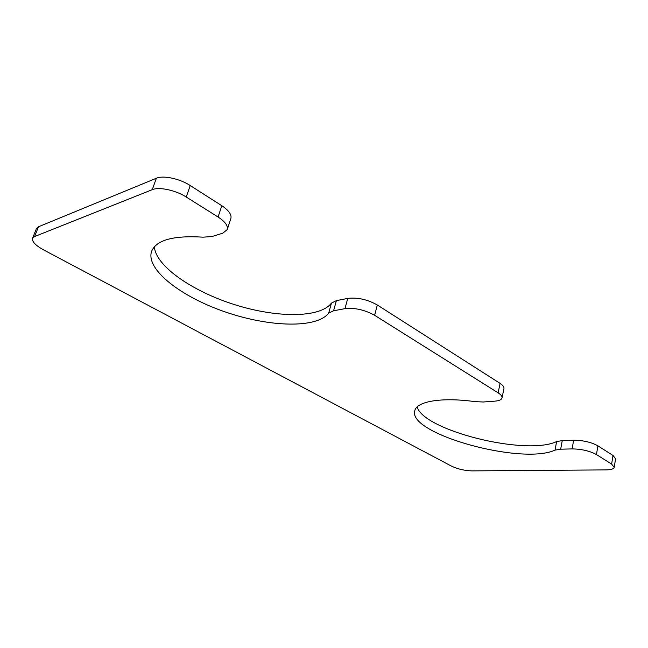 <?xml version="1.0" encoding="UTF-8"?>
<svg xmlns="http://www.w3.org/2000/svg" width="648" height="648" viewBox="0 0 648 648"><rect width="100%" height="100%" fill="white"/><g stroke="black" fill="none" stroke-linecap="round" stroke-linejoin="round"><path stroke-width="0.97" d="M344.963 308.659L333.599 310.765L328.674 313.154C316.67 328.625 269.698 327.159 225.885 312.15C182.031 297.375 145.525 269.86 151.551 251.456C156.168 240.06 173.348 235.297 203.083 237.168L211.872 236.552L222.75 233.199L227.262 229.546C228.169 225.812 225.107 221.64 218.076 217.015L186.26 197.041C175.681 190.22 159.157 186.656 152.256 189.678L34.587 236.544L32.554 238.318C31.882 241.599 35.575 245.462 43.635 249.917L451.316 466.042C457.618 469.031 464.454 470.642 471.817 470.885L606.107 469.897C611.048 469.808 613.745 468.958 614.199 467.33L611.623 464.081L596.444 454.548C589.704 450.927 581.596 449.048 572.103 448.902L560.682 449.202L555.044 450.117C521.608 465.499 407.503 433.763 414.769 410.824C416.356 401.476 441.312 396.941 474.895 401.63L483.246 401.995L494.772 401.161C499.106 400.804 501.528 399.719 502.03 397.913C502.297 396.365 500.993 394.673 498.126 392.834L374.633 315.301C364.678 309.817 354.788 307.606 344.963 308.659L347.749 298.404C357.558 297.262 367.416 299.457 377.306 304.989L500.094 383.381C502.945 385.244 504.233 386.969 503.958 388.549L502.03 397.913M333.599 310.765L336.385 300.623L347.749 298.404M336.385 300.623L331.452 303.102C319.974 318.184 276.923 317.974 235.07 304.787C193.209 291.762 155.755 266.441 154.37 246.758M227.262 229.546L230.874 218.425C231.806 214.609 228.776 210.373 221.81 205.708L190.22 185.547C179.723 178.654 163.264 175.13 156.362 178.249L38.467 226.784L36.418 228.606L32.554 238.318M614.199 467.33L615.584 458.784L613.024 455.479L597.91 445.832C591.203 442.179 583.119 440.308 573.642 440.227L562.245 440.608L556.608 441.58C525.925 456.119 423.711 430.572 417.134 406.936M498.126 392.834L500.094 383.381M374.633 315.301L377.306 304.989M328.674 313.154L331.452 303.102M218.076 217.015L221.81 205.708M186.26 197.041L190.22 185.547M152.256 189.678L156.362 178.249M34.587 236.544L38.467 226.784M611.623 464.081L613.024 455.479M596.444 454.548L597.91 445.832M572.103 448.902L573.642 440.227M560.682 449.202L562.245 440.608M555.044 450.117L556.608 441.58"/></g></svg>
